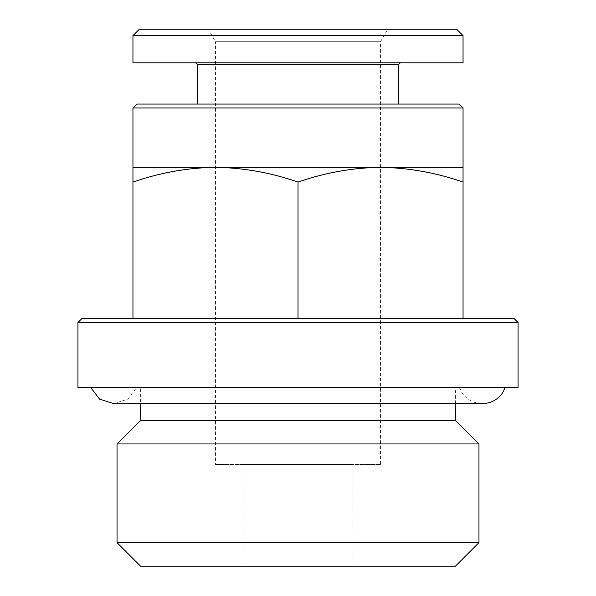 <?xml version="1.0" encoding="UTF-8"?>
<svg xmlns="http://www.w3.org/2000/svg" width="596" height="596" viewBox="0 0 596 596"><rect width="100%" height="100%" fill="white"/><g stroke="black" fill="none" stroke-linecap="round" stroke-linejoin="round"><path stroke-width="0.45" stroke-dasharray="2.98 2.23" d="M215.476 464.418L380.524 464.418L215.476 464.418L215.476 41.713L380.524 41.713L215.476 41.713L208.6 29.8L387.4 29.8L208.6 29.8M298 464.418L242.982 464.418L353.018 464.418L298 464.418L298 546.942L242.982 546.942L353.018 546.942L242.982 546.942L325.505 546.942L298 546.942L298 464.418M215.476 167.342C187.427 167.767 159.922 172.676 132.953 182.078L132.953 167.342L380.524 167.342C352.474 167.767 324.969 172.676 298 182.078C271.053 172.669 243.548 167.752 215.476 167.342M463.047 182.078L463.047 167.342L380.524 167.342C408.588 167.752 436.101 172.669 463.047 182.078L463.047 318.629L298 318.629L463.047 318.629M242.982 566.2L353.018 566.2L242.982 566.2L242.982 464.418L242.982 546.942M455.411 566.2L140.589 566.2M457.214 29.8L138.786 29.8M463.047 35.633L132.953 35.633M463.047 62.811L132.953 62.811M195.652 62.811L400.348 62.811L195.652 62.811M398.404 64.755L197.596 64.755M197.596 104.069L398.404 104.069L197.596 104.069M459.158 104.069L136.842 104.069M463.047 107.958L132.953 107.958M514.169 318.629L81.831 318.629M132.953 318.629L298 318.629L132.953 318.629L132.953 182.078M518.058 322.518L77.942 322.518M518.058 387.4L77.942 387.4M90.652 387.4L505.348 387.4L90.652 387.4M136.745 387.4L459.255 387.4L136.745 387.4L127.797 399.164L113.717 403.626M140.589 387.4L455.411 387.4L140.589 387.4L140.589 403.626M455.411 420.411L140.589 420.411M478.96 443.953L117.039 443.953M478.96 542.651L117.039 542.651M298 182.078L298 318.629M353.018 546.942L325.505 546.942L353.018 546.942L353.018 464.418L353.018 566.2M380.524 464.418L380.524 41.713L387.4 29.8M459.255 387.4L462.116 393.002C467.1 399.864 473.827 403.403 482.298 403.626L113.702 403.626M455.411 403.626L455.411 387.4"/><path stroke-width="0.89" d="M463.047 167.342L463.047 182.078C436.078 172.676 408.573 167.767 380.524 167.342C352.452 167.752 324.947 172.669 298 182.078C271.031 172.676 243.526 167.767 215.476 167.342C187.412 167.752 159.899 172.669 132.953 182.078L132.953 167.342L463.047 167.342L463.047 107.958L132.953 107.958L136.842 104.069L459.158 104.069L463.047 107.958M478.96 542.651L117.039 542.651L140.589 566.2L455.411 566.2L478.96 542.651L478.96 443.953L117.039 443.953L140.589 420.411L455.411 420.411L455.411 403.626M138.786 29.8L457.214 29.8L463.047 35.633L132.953 35.633L138.786 29.8M132.953 35.633L132.953 62.811L463.047 62.811L463.047 35.633M197.596 104.069L197.596 64.755L398.404 64.755L400.348 62.811M197.596 64.755L195.652 62.811M132.953 167.342L132.953 107.958M81.831 318.629L514.169 318.629L518.058 322.518L77.942 322.518L81.831 318.629M77.942 322.518L77.942 387.4L518.058 387.4L518.058 322.518M505.348 387.4L502.488 393.002C497.504 399.864 490.776 403.403 482.298 403.626L113.702 403.626L99.614 399.171L90.652 387.4M140.589 420.411L140.589 403.626M117.039 542.651L117.039 443.953M132.953 182.078L132.953 318.629M298 182.078L298 318.629M463.047 182.078L463.047 318.629M398.404 104.069L398.404 64.755M455.411 420.411L478.96 443.953"/></g></svg>
